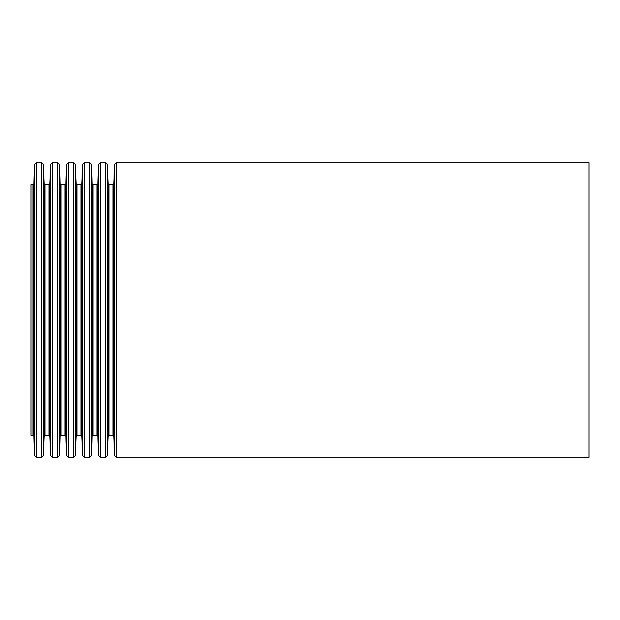 <?xml version="1.0" encoding="UTF-8"?>
<svg xmlns="http://www.w3.org/2000/svg" width="620" height="620" viewBox="0 0 620 620"><rect width="100%" height="100%" fill="white"/><g stroke="black" fill="none" stroke-linecap="round" stroke-linejoin="round"><path stroke-width="0.93" d="M31 184.636L31 435.364L32.992 435.364L32.992 184.636L31 184.636M589 162.688L589 457.312L116.328 457.312L116.328 162.688L589 162.688M32.992 184.636L33.829 183.838L34.681 164.292L36.347 162.688L41.649 162.688L43.315 164.292L44.167 183.838L45.004 184.636L48.988 184.636L49.825 183.838L50.677 164.292L52.344 162.688L57.645 162.688L59.311 164.292L60.163 183.838L61 184.636L64.984 184.636L65.821 183.838L66.673 164.292L68.34 162.688L73.641 162.688L75.307 164.292L76.159 183.838L76.996 184.636L80.98 184.636L81.817 183.838L82.669 164.292L84.335 162.688L89.636 162.688L91.303 164.292L92.155 183.838L92.992 184.636L96.976 184.636L97.813 183.838L98.665 164.292L100.332 162.688L105.633 162.688L107.299 164.292L108.151 183.838L108.988 184.636L112.972 184.636L113.809 183.838L114.661 164.292L116.328 162.688M114.661 164.292L114.661 455.708L116.328 457.312M113.809 183.838L113.809 436.162L114.661 455.708M112.972 184.636L112.972 435.364L108.988 435.364L108.151 436.162L107.299 455.708L107.299 164.292M108.988 184.636L108.988 435.364M108.151 183.838L108.151 436.162M105.633 162.688L105.633 457.312L107.299 455.708M100.332 162.688L100.332 457.312L105.633 457.312M98.665 164.292L98.665 455.708L100.332 457.312M97.813 183.838L97.813 436.162L98.665 455.708M96.976 184.636L96.976 435.364L92.992 435.364L92.155 436.162L91.303 455.708L91.303 164.292M92.992 184.636L92.992 435.364M92.155 183.838L92.155 436.162M89.636 162.688L89.636 457.312L91.303 455.708M84.335 162.688L84.335 457.312L89.636 457.312M82.669 164.292L82.669 455.708L84.335 457.312M81.817 183.838L81.817 436.162L82.669 455.708M80.98 184.636L80.98 435.364L76.996 435.364L76.159 436.162L75.307 455.708L75.307 164.292M76.996 184.636L76.996 435.364M76.159 183.838L76.159 436.162M73.641 162.688L73.641 457.312L75.307 455.708M68.34 162.688L68.34 457.312L73.641 457.312M66.673 164.292L66.673 455.708L68.34 457.312M65.821 183.838L65.821 436.162L66.673 455.708M64.984 184.636L64.984 435.364L61 435.364L60.163 436.162L59.311 455.708L59.311 164.292M61 184.636L61 435.364M60.163 183.838L60.163 436.162M57.645 162.688L57.645 457.312L59.311 455.708M52.344 162.688L52.344 457.312L57.645 457.312M50.677 164.292L50.677 455.708L52.344 457.312M49.825 183.838L49.825 436.162L50.677 455.708M48.988 184.636L48.988 435.364L45.004 435.364L44.167 436.162L43.315 455.708L43.315 164.292M45.004 184.636L45.004 435.364M44.167 183.838L44.167 436.162M41.649 162.688L41.649 457.312L43.315 455.708M36.347 162.688L36.347 457.312L41.649 457.312M34.681 164.292L34.681 455.708L36.347 457.312M33.829 183.838L33.829 436.162L34.681 455.708M113.809 436.162L112.972 435.364M97.813 436.162L96.976 435.364M81.817 436.162L80.98 435.364M65.821 436.162L64.984 435.364M49.825 436.162L48.988 435.364M33.829 436.162L32.992 435.364"/></g></svg>
